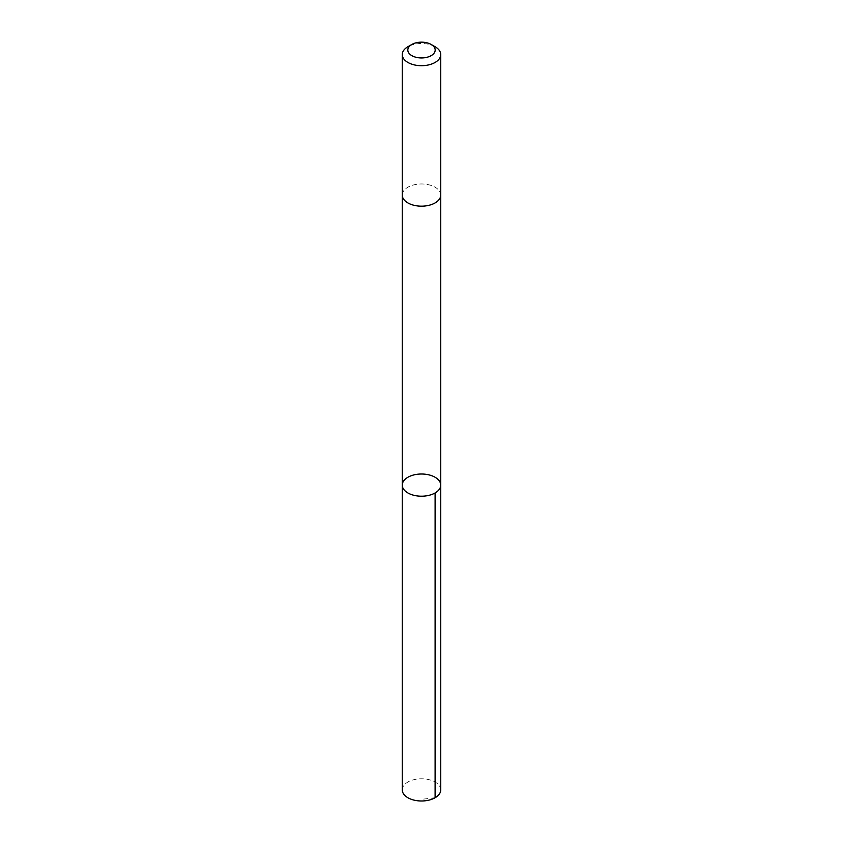 <?xml version="1.0" encoding="UTF-8"?>
<svg xmlns="http://www.w3.org/2000/svg" width="843" height="843" viewBox="0 0 843 843"><rect width="100%" height="100%" fill="white"/><g stroke="black" fill="none" stroke-linecap="round" stroke-linejoin="round"><path stroke-width="0.63" stroke-dasharray="4.21 3.16" d="M440.741 789.88A19.241 11.107 0 0 0 439.751 786.371A19.241 11.107 0 0 0 418.413 778.921A19.241 11.107 0 0 0 402.259 789.88M403.249 198.59A19.241 11.107 0 0 0 424.577 206.04A19.241 11.107 0 0 0 440.741 195.07A19.241 11.107 0 0 0 439.751 191.561A19.241 11.107 0 0 0 418.423 184.111A19.241 11.107 0 0 0 402.259 195.07A19.241 11.107 0 0 0 403.249 198.59M402.259 485.115A19.241 11.107 180 0 1 421.5 474.008A19.241 11.107 180 0 1 440.741 485.115M440.741 195.27L440.741 195.07A19.241 11.107 0 0 0 439.751 191.561A19.241 11.107 0 0 0 418.413 184.111A19.241 11.107 0 0 0 402.259 195.07L402.259 195.27M435.104 46.734A19.241 11.107 0 0 0 407.896 46.734M435.104 797.741L421.5 799.322"/><path stroke-width="1.26" d="M403.249 488.624A19.241 11.107 180 0 1 402.259 485.115A19.241 11.107 180 0 1 421.5 474.008A19.241 11.107 180 0 1 440.741 485.115A19.241 11.107 180 0 1 424.587 496.074A19.241 11.107 180 0 1 403.249 488.624A19.241 11.107 180 0 1 402.259 485.115L402.259 789.88A19.241 11.107 0 0 0 403.249 793.4A19.241 11.107 0 0 0 424.587 800.85A19.241 11.107 0 0 0 440.741 789.88L440.741 485.115A19.241 11.107 180 0 1 424.587 496.074A19.241 11.107 180 0 1 403.249 488.624M411.827 44.468L407.896 46.734A19.241 11.107 0 0 0 402.259 54.584L402.259 195.07A19.241 11.107 0 0 0 421.5 206.177A19.241 11.107 0 0 0 440.741 195.07L440.741 54.584A19.241 11.107 0 0 0 439.751 51.075A19.241 11.107 0 0 0 435.104 46.734L431.173 44.468A13.688 7.903 0 0 0 411.827 44.468A13.688 7.903 0 0 0 410.446 54.711A13.688 7.903 0 0 0 427.78 57.071A13.688 7.903 0 0 0 434.482 47.556A13.688 7.903 0 0 0 431.173 44.468M402.259 54.584A19.241 11.107 0 0 0 421.5 65.701A19.241 11.107 0 0 0 440.741 54.584M435.104 492.965L435.104 797.741M402.259 195.27L402.259 485.115M440.741 195.27L440.741 485.115"/></g></svg>
